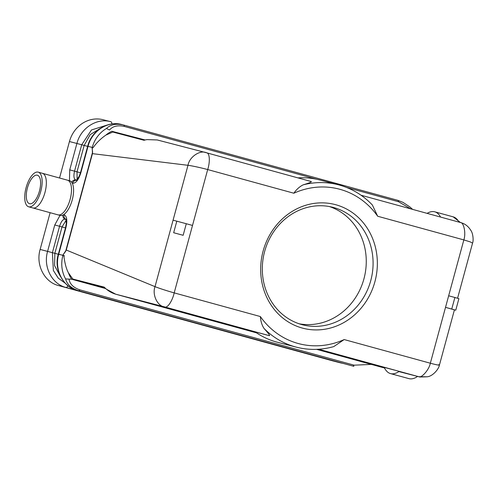 <?xml version="1.0" encoding="UTF-8"?>
<svg xmlns="http://www.w3.org/2000/svg" width="498" height="498" viewBox="0 0 498 498"><rect width="100%" height="100%" fill="white"/><g stroke="black" fill="none" stroke-linecap="round" stroke-linejoin="round"><path stroke-width="0.75" d="M39.467 191.027A14.778 6.219 -74.6 0 0 34.125 176.087A14.778 6.219 -74.6 0 0 27.446 187.827A14.778 6.219 -74.6 0 0 27.191 201.329A14.778 6.219 -74.6 0 0 39.467 191.027M42.392 173.298A17.972 7.563 105.4 0 1 44.932 192.626A17.972 7.563 105.4 0 1 32.874 207.952L58.023 214.862A17.972 7.563 -74.6 0 0 61.951 213.81A17.972 7.563 -74.6 0 0 70.081 199.536A17.972 7.563 -74.6 0 0 70.386 183.115A17.972 7.563 -74.6 0 0 67.541 180.201L42.392 173.298M363.932 278.861A60.656 55.023 104.5 0 0 329.421 206.558A60.656 55.023 104.5 0 1 363.932 278.861A60.656 55.023 104.5 0 1 299.155 323.787A60.656 55.023 104.5 0 0 363.932 278.861M370.755 280.623A60.656 55.023 -75.5 0 1 302.535 324.789A60.656 55.023 -75.5 0 1 301.794 324.59A60.656 55.023 -75.5 0 1 264.531 251.888A60.656 55.023 -75.5 0 1 332.857 207.317A60.656 55.023 -75.5 0 1 370.755 280.623A60.656 55.023 -75.5 0 1 302.535 324.789A60.656 55.023 -75.5 0 1 301.794 324.59A60.656 55.023 -75.5 0 1 264.531 251.888A60.656 55.023 -75.5 0 1 332.857 207.317A60.656 55.023 -75.5 0 1 370.755 280.623M69.446 180.73A17.972 7.563 105.4 0 1 69.639 180.78A17.972 7.563 105.4 0 1 72.229 183.152L72.658 183.264C75.877 183.345 78.616 179.84 80.857 172.738L88.034 146.337C91.906 130.8 108.172 120.429 122.078 124.631C108.172 120.429 91.906 130.8 88.034 146.337L92.236 147.427L92.105 147.918L93.107 147.657C96.544 142.764 100.833 138.562 105.981 135.039L112.809 132.032L144.059 140.293L145.285 139.926L144.059 140.293L112.809 132.026L105.974 135.039C100.833 138.562 96.544 142.764 93.107 147.657L92.105 147.918L92.578 152.145L65.612 251.39L66.259 250.027L155.015 286.643C151.958 294.841 157.605 306.183 164.384 306.855L115.661 294.181C111.378 292.924 107.549 290.564 104.175 287.097L72.864 279.048L68.506 272.966C65.761 268.111 64.528 261.077 63.794 255.555L63.053 254.833L62.922 255.325L63.794 255.555L63.053 254.833L62.922 255.325A29.948 27.166 104.5 0 0 65.612 278.936C67.043 284.42 71.326 288.342 78.472 290.701L110.805 299.709L58.471 285.541C44.366 282.086 35.576 264.799 40.133 249.442L50.117 212.69L40.133 249.442C35.576 264.799 44.366 282.086 58.471 285.541L332.67 360.838L65.935 287.464A3.996 1.681 -74.6 0 0 67.958 285.734A3.996 1.681 -74.6 0 1 65.935 287.464C51.829 284.022 43.033 266.716 47.59 251.372L40.133 249.442L52.402 252.667L53.354 270.47L58.272 278.17L65.095 283.113L58.272 278.17L53.354 270.47L52.402 252.667L54.855 253.339L62.026 226.939L66.166 220.209L62.026 226.939L65.493 227.879L59.573 226.266L52.402 252.667L59.667 254.627L54.855 253.339L62.026 226.939L59.573 226.266L52.402 252.667L47.59 251.372C43.033 266.716 51.829 284.022 65.935 287.464L95.099 295.476A3.996 1.681 -74.6 0 0 95.616 295.432A3.996 1.681 -74.6 0 1 95.099 295.476L110.805 299.709A3.996 3.623 -75.5 0 1 110.089 299.416A3.996 3.623 -75.5 0 0 110.805 299.709L111.944 300.001A3.996 3.623 -75.5 0 1 111.328 299.765A3.996 3.623 -75.5 0 0 111.944 300.001L77.059 290.34C62.953 286.892 54.158 269.586 58.714 254.241L58.353 254.154L65.524 227.754L65.885 227.841C67.541 220.589 66.95 216.225 64.105 214.738A3.996 3.623 104.5 0 0 65.917 219.301A3.996 3.623 104.5 0 1 64.105 214.738L63.688 214.632A17.972 7.563 105.4 0 1 60.121 215.435A17.972 7.563 105.4 0 1 60.015 215.404L54.761 224.971L59.573 226.266C61.098 221.51 62.941 219.145 65.114 219.157L65.985 219.494L65.114 219.157C62.941 219.145 61.098 221.51 59.573 226.266L54.761 224.971L47.59 251.372L54.761 224.971L60.015 215.404M65.612 251.39L63.053 254.833L66.259 250.027L155.015 286.643C158.576 288.143 168.262 291.237 174.188 292.88C172.731 299.927 167.645 308.822 164.384 306.855L115.661 294.181C111.378 292.924 107.549 290.564 104.175 287.097L104.785 287.906A3.996 3.187 105.6 0 1 104.817 287.919L106.304 289.139L115.654 294.181L142.453 301.514A3.996 1.681 -74.6 0 0 142.758 301.452A3.996 1.681 -74.6 0 1 142.453 301.514L256.47 332.826L142.353 301.502A1.998 0.84 -74.6 0 0 142.453 301.514A1.998 0.84 -74.6 0 1 142.353 301.502L256.501 332.845L115.654 294.181L106.304 289.139L104.817 287.919A3.996 3.187 105.6 0 0 104.785 287.906L104.175 287.097L72.864 279.048L68.506 272.966C65.761 268.111 64.528 261.077 63.794 255.555L58.714 254.241L65.885 227.841C67.541 220.589 66.95 216.225 64.105 214.738L63.688 214.632A17.972 7.563 105.4 0 0 72.21 199.978A17.972 7.563 105.4 0 0 72.229 183.152L72.658 183.264A3.996 3.623 -75.5 0 1 76.468 180.257A3.996 3.623 -75.5 0 0 72.658 183.264C75.877 183.345 78.616 179.84 80.857 172.738L88.034 146.337L87.673 146.25C91.371 130.812 108.016 120.454 121.717 124.537C108.016 120.454 91.371 130.812 87.673 146.25L92.236 147.427A29.948 27.166 -75.5 0 1 106.491 128.472L109.523 130.009L106.491 128.472C110.506 124.519 116.177 123.361 123.498 124.998L123.504 124.998A3.996 1.681 105.4 0 1 124.338 126.424C117.665 124.986 112.729 126.181 109.523 130.009C112.729 126.181 117.665 124.986 124.338 126.424L316.734 179.261L124.338 126.424A3.996 1.681 105.4 0 0 123.504 124.998L121.711 124.537L123.504 124.998C116.177 123.361 110.506 124.519 106.491 128.472A29.948 27.166 -75.5 0 0 92.236 147.427L92.447 153.645L66.259 250.027L92.447 153.645L187.983 165.305C189.433 156.752 200.184 149.749 206.265 152.712C210.106 152.687 210.007 162.647 207.691 169.563C201.796 167.951 191.823 165.728 187.983 165.305L92.447 153.645L92.578 152.145L65.612 251.39M454.886 297.493L458.901 298.644L455.757 310.204L451.742 309.053L454.886 297.493L448.661 295.787L463.843 239.912L377.683 216.244L372.361 204.995C362.793 194.973 351.457 188.225 338.347 184.777A83.863 76.063 -75.5 0 1 339.375 185.044A83.863 76.063 -75.5 0 0 338.347 184.777A83.863 76.063 -75.5 0 0 303.164 184.851C299.541 186.669 296.435 189.458 293.851 193.224L207.691 169.563C201.796 167.951 191.823 165.728 187.983 165.305C189.433 156.752 200.184 149.749 206.265 152.712C210.106 152.687 210.007 162.647 207.691 169.563L192.508 225.438L186.289 223.733L183.152 235.293L173.665 232.734L176.809 221.174L173.067 220.191L187.983 165.305L155.015 286.643C151.958 294.841 157.605 306.183 164.384 306.855C167.645 308.822 172.731 299.927 174.188 292.88L260.348 316.541A79.867 72.44 104.5 0 0 344.18 339.561L333.76 346.602L344.18 339.561L430.34 363.223C437.518 365.127 440.35 365.582 438.838 364.586M186.289 223.733L176.809 221.174M445.523 307.347L454.425 309.856L439.429 365.059C438.813 369.055 432.843 376.195 427.303 376.787L418.743 376.712C421.121 378.449 428.971 370.244 430.34 363.223L445.523 307.347L451.742 309.053M454.419 309.868L455.757 310.204M173.665 232.734L183.152 235.293M112.809 132.026L114.627 132.014L111.888 131.26L114.627 132.014L112.809 132.026M69.446 141.544A29.948 27.166 -75.5 0 1 103.13 119.738A29.948 27.166 -75.5 0 0 69.446 141.544L76.91 143.468C80.782 127.93 97.054 117.559 110.954 121.761A3.996 1.681 105.4 0 1 111.845 123.965A3.996 1.681 105.4 0 0 110.967 121.767C97.054 117.559 80.782 127.93 76.91 143.468L81.716 144.762L91.47 129.972L107.375 124.979L91.47 129.972L81.716 144.762L84.168 145.435L76.997 171.835L77.14 179.622L76.997 171.835L74.544 171.163L81.716 144.762L84.168 145.435L76.997 171.835L80.464 172.769L74.544 171.163L81.716 144.762L76.91 143.468L69.739 169.868L74.544 171.163C73.43 176.055 73.829 179.006 75.746 180.008L76.599 180.158L75.746 180.008C73.829 179.006 73.43 176.055 74.544 171.163L69.739 169.868L69.446 180.724L69.739 169.868L76.91 143.468L69.446 141.544L59.542 178.004L69.446 141.544M100.285 128.409L90.194 134.634L84.168 145.435L90.194 134.634L100.285 128.409M428.037 212.845A83.863 24.377 105.3 0 1 434.76 211.812A83.863 24.377 105.3 0 1 440.581 217.06A83.863 24.377 105.3 0 0 434.76 211.812L453.192 216.854A83.863 24.377 -74.7 0 1 459.019 222.127A83.863 24.377 -74.7 0 0 453.192 216.854L460.413 222.506L453.192 216.854L434.76 211.812A83.863 24.377 105.3 0 0 428.037 212.845L427.054 213.349L428.037 212.845M264.121 328.562A83.863 76.063 -75.5 0 0 296.428 347.174L277.703 342.338A83.863 76.063 104.5 0 1 255.362 332.073L255.767 331.973L255.362 332.073A83.863 76.063 104.5 0 0 277.703 342.338L296.428 347.174A83.863 76.063 -75.5 0 1 264.121 328.562C262.023 325.487 260.765 321.478 260.348 316.541A79.867 72.44 104.5 0 0 344.18 339.561L430.34 363.223L463.843 239.912L377.683 216.244L372.361 204.995C362.793 194.973 351.457 188.225 338.347 184.777A83.863 76.063 -75.5 0 0 303.164 184.851C299.541 186.669 296.435 189.458 293.851 193.224L207.691 169.563L174.188 292.88L260.348 316.541C260.765 321.478 262.023 325.487 264.121 328.562C268.683 333.616 270.377 335.976 269.2 335.64L164.384 306.855L269.2 335.64M454.425 309.856L439.429 365.059C438.813 369.055 432.843 376.195 427.303 376.787L420.075 377.017L398.898 371.583A83.863 24.377 105.3 0 1 390.644 373.631A83.863 24.377 105.3 0 0 398.898 371.583L418.743 376.712C421.121 378.449 428.971 370.244 430.34 363.223M390.644 373.631A83.863 24.377 105.3 0 1 390.5 373.593A83.863 24.377 105.3 0 1 385.234 369.279A83.863 24.377 105.3 0 0 390.5 373.593L408.926 378.629A83.863 24.377 -74.7 0 0 409.07 378.673A83.863 24.377 -74.7 0 0 417.629 376.426A83.863 24.377 -74.7 0 1 409.07 378.673A83.863 24.377 -74.7 0 1 408.926 378.629L390.5 373.593A83.863 24.377 105.3 0 0 390.644 373.631M382.128 367.356L357.689 360.645L382.122 367.356M355.516 360.023L357.689 360.645L355.516 360.023A1.998 0.84 105.4 0 1 355.416 360.01L375.106 365.32L355.423 360.01A1.998 0.84 105.4 0 0 355.516 360.023L316.61 349.341L355.516 360.023A3.996 1.681 105.4 0 0 355.877 359.948A3.996 1.681 105.4 0 1 355.516 360.023M463.843 239.912C466.234 233.014 463.576 222.301 460.625 222.569L361.006 195.21L460.625 222.569C463.576 222.301 466.234 233.014 463.843 239.912L470.193 241.879L472.565 243.092C473.623 241.013 473.175 233.45 470.847 230.412C468.494 226.621 465.512 224.144 461.883 222.967L460.662 222.575L461.883 222.967C465.512 224.144 468.494 226.621 470.847 230.412C473.175 233.45 473.623 241.013 472.565 243.092L457.575 298.252L472.565 243.092M319.629 179.94A83.863 76.063 104.5 0 0 297.91 177.879A83.863 76.063 104.5 0 1 319.629 179.94L338.347 184.777L319.629 179.94M302.267 328.051A63.893 57.955 104.5 0 0 375.791 248.857A63.893 57.955 104.5 0 0 278.992 222.27A63.893 57.955 104.5 0 0 302.267 328.051A63.893 57.955 104.5 0 0 375.791 248.857A63.893 57.955 104.5 0 0 278.992 222.27A63.893 57.955 104.5 0 0 302.267 328.051M311.082 181.496C312.277 181.751 309.638 182.866 303.164 184.851C309.638 182.866 312.277 181.751 311.082 181.496M333.038 360.938L306.388 353.399L352.671 366.005L77.059 290.34C62.953 286.892 54.158 269.586 58.714 254.241L58.353 254.154L65.524 227.754L65.885 227.841L58.714 254.241L62.922 255.325A29.948 27.166 104.5 0 0 65.612 278.936C67.043 284.42 71.326 288.342 78.472 290.701A3.996 1.681 105.4 0 0 79.935 289.873C73.461 287.695 69.82 284.109 69.01 279.117L65.612 278.936L71.681 279.241L105.632 288.566L74.426 279.994L104.785 287.906L71.681 279.241A25.958 23.543 -75.5 0 1 68.494 272.966A25.958 23.543 -75.5 0 0 71.681 279.241L69.01 279.117C69.82 284.109 73.461 287.695 79.935 289.873A3.996 1.681 105.4 0 1 78.472 290.701L352.671 366.005A3.996 1.681 105.4 0 0 354.128 365.171L79.935 289.873L354.128 365.171A3.996 1.681 105.4 0 1 352.671 366.005L305.243 353.107A3.996 3.623 -75.5 0 0 305.299 353.119A3.996 3.623 -75.5 0 1 305.243 353.107L310.964 354.757A3.996 1.681 105.4 0 0 311.424 354.732A3.996 1.681 105.4 0 1 310.964 354.757L340.128 362.768A3.996 1.681 105.4 0 0 340.644 362.725A3.996 1.681 105.4 0 1 340.128 362.768L333.038 360.938M60.544 276.67L54.55 265.608L54.855 253.339L54.55 265.608L60.544 276.67M353.86 366.298L353.038 366.105L353.86 366.298M169.93 231.757L155.015 286.643C158.576 288.143 168.262 291.237 174.188 292.88L189.371 236.998M40.768 191.363A17.972 7.563 -74.6 0 0 38.203 172.146A17.972 7.563 -74.6 0 0 26.182 187.341A17.972 7.563 -74.6 0 0 28.579 206.77A17.972 7.563 -74.6 0 0 28.685 206.801A17.972 7.563 -74.6 0 0 40.768 191.363M111.888 131.26A25.958 23.543 104.5 0 0 105.968 135.033A25.958 23.543 104.5 0 1 111.888 131.26M76.53 180.208L75.746 180.008A3.996 3.623 -75.5 0 0 71.737 182.349A3.996 3.623 -75.5 0 1 75.746 180.008L76.53 180.208M87.636 146.375L84.168 145.435L87.636 146.375M80.502 172.65L80.857 172.738L80.502 172.65L79.226 176.211L76.3 180.363L79.226 176.211L80.502 172.65L87.673 146.25L80.502 172.65M162.161 306.712A3.996 1.681 -74.6 0 0 162.653 306.675A3.996 1.681 -74.6 0 1 162.161 306.712L255.928 332.465L162.161 306.712M364.748 362.345L317.288 349.31L364.748 362.345A3.996 1.681 105.4 0 0 365.289 362.295A3.996 1.681 105.4 0 1 364.748 362.345L384.524 367.605L364.748 362.345M317.905 349.279L377.017 365.513L317.905 349.279M182.05 311.929L268.005 335.335L182.05 311.929A3.996 1.681 105.4 0 0 182.542 311.897A3.996 1.681 105.4 0 1 182.05 311.929L255.742 332.166L182.05 311.929M374.16 364.692L318.023 349.272L374.16 364.692A3.996 1.681 105.4 0 0 374.701 364.636A3.996 1.681 105.4 0 1 374.16 364.692L393.937 369.946L374.16 364.692M318.627 349.235L394.522 370.126L318.627 349.235M317.164 349.316L367.605 363.167L317.164 349.316M418.743 376.712L318.683 349.235L418.743 376.712M377.683 216.244A79.867 72.44 104.5 0 0 293.851 193.224A79.867 72.44 104.5 0 1 377.683 216.244M156.173 312.065L140.473 307.832A3.996 3.623 104.5 0 0 140.523 307.851L156.167 312.059L140.523 307.845A3.996 3.623 104.5 0 1 140.473 307.832L156.173 312.065M194.288 322.548A3.996 3.623 104.5 0 0 194.899 322.785A3.996 3.623 104.5 0 1 194.288 322.548M193.043 322.2A3.996 3.623 104.5 0 0 193.759 322.486A3.996 3.623 104.5 0 1 193.043 322.2M178.57 318.216A3.996 1.681 105.4 0 1 178.06 318.259A3.996 1.681 105.4 0 0 178.57 318.216M145.509 309.171A3.996 1.681 105.4 0 1 145.049 309.196A3.996 1.681 105.4 0 0 145.509 309.171M139.384 307.552A3.996 3.623 -75.5 0 1 139.334 307.54A3.996 3.623 -75.5 0 0 139.384 307.552L138.5 307.334L139.384 307.552M261.531 340.999A3.996 1.681 105.4 0 1 261.014 341.043L276.72 345.27A3.996 3.623 -75.5 0 1 276.004 344.977A3.996 3.623 -75.5 0 0 276.72 345.27L261.014 341.043A3.996 1.681 105.4 0 0 261.531 340.999M228.47 331.954A3.996 1.681 105.4 0 1 228.009 331.973A3.996 1.681 105.4 0 0 228.47 331.954M223.484 330.628A3.996 3.623 -75.5 0 1 223.428 330.616A3.996 3.623 -75.5 0 0 223.484 330.628L239.121 334.843L223.478 330.628M277.243 345.326A3.996 3.623 104.5 0 0 277.859 345.562A3.996 3.623 104.5 0 1 277.243 345.326M65.941 219.375L65.114 219.157A3.996 3.623 104.5 0 1 62.841 215.105A3.996 3.623 104.5 0 0 65.114 219.157L65.941 219.375M62.543 255.318L64.466 255.866L62.543 255.318M371.377 364.405L354.128 365.171L371.377 364.405M93.107 147.657L92.236 147.427L93.107 147.657M410.719 208.861L398.537 201.727L346.608 187.466L398.537 201.727A3.996 1.681 105.4 0 0 397.703 200.302A3.996 1.681 105.4 0 1 398.537 201.727L410.719 208.861M397.69 200.302A3.996 1.681 105.4 0 1 397.703 200.302L123.504 124.998L397.703 200.302A3.996 1.681 105.4 0 0 397.69 200.302M206.085 152.662L157.275 139.963L146.978 139.608L145.273 139.932L146.978 139.608L157.275 139.963L206.079 152.662M110.593 121.661L103.13 119.738L110.593 121.661M385.11 367.779L377.005 365.507L385.11 367.779M154.069 304.415L174.412 309.874L154.069 304.415M296.428 347.174C308.797 350.306 321.254 350.119 333.791 346.596C321.254 350.119 308.797 350.306 296.428 347.174M173.964 309.638L194.307 315.097L173.964 309.632M384.363 367.91L385.234 369.279L384.363 367.91M382.483 367.449L384.562 367.985L382.483 367.449M134.18 299.192L154.523 304.651L134.18 299.192M367.592 363.167L375.697 365.439L367.592 363.167M316.566 349.341L355.423 360.01L316.566 349.341M311.119 181.509L206.309 152.724L311.119 181.509M189.172 321.129L195.739 322.965L189.172 321.129M221.461 330.112L222.338 330.336L221.461 330.112M272.126 343.906L278.693 345.749L272.126 343.906M343.041 363.384L340.495 362.861L343.041 363.384M65.524 227.754L66.29 223.372L65.817 219.108L66.29 223.372L65.524 227.754M77.047 290.334C64.97 288.342 53.074 270.209 58.353 254.154C53.074 270.209 64.97 288.342 77.047 290.334M144.974 139.926L114.59 132.001L144.974 139.926M412.624 209.384L409.947 206.969L402.982 202.356L397.703 200.302L402.982 202.356L409.947 206.969L412.624 209.384M28.685 206.801L60.121 215.435M38.203 172.146L69.639 180.78"/></g></svg>
